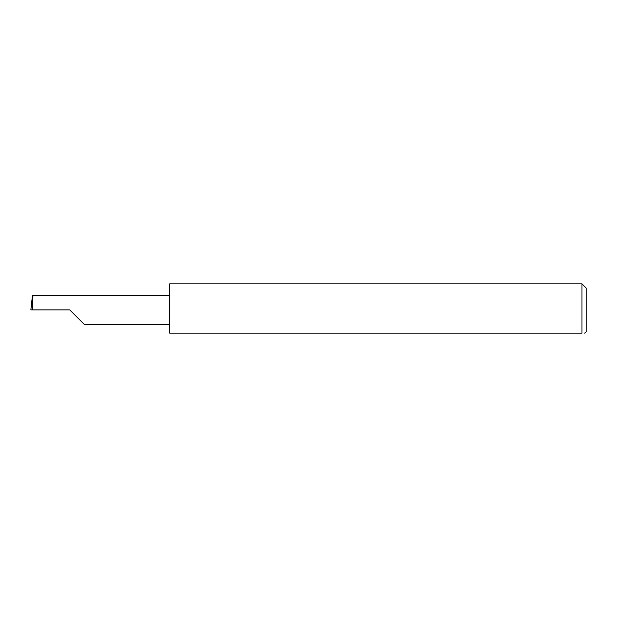 <?xml version="1.0" encoding="UTF-8"?>
<svg xmlns="http://www.w3.org/2000/svg" width="617" height="617" viewBox="0 0 617 617"><rect width="100%" height="100%" fill="white"/><g stroke="black" fill="none" stroke-linecap="round" stroke-linejoin="round"><path stroke-width="0.93" d="M69.721 309.888L84.282 324.449L69.721 309.888L84.282 324.449L69.721 309.888L32.207 309.888L32.971 295.327L32.47 295.327L30.85 309.888L32.207 309.888M581.985 283.859L169.675 283.859L169.675 333.141L581.985 333.141C585.618 333.141 585.618 333.141 581.985 333.141L581.985 283.859L586.15 288.023L586.15 331.753L584.631 333.141M169.675 295.327L32.971 295.327M84.282 324.449L169.675 324.449"/></g></svg>
